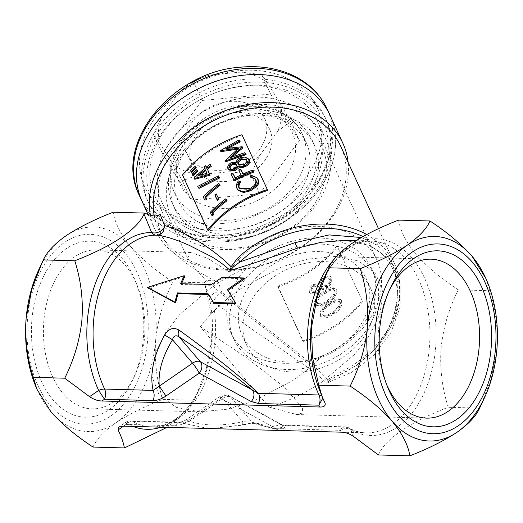 <?xml version="1.0" encoding="UTF-8"?>
<svg xmlns="http://www.w3.org/2000/svg" width="523" height="523" viewBox="0 0 523 523"><rect width="100%" height="100%" fill="white"/><g stroke="black" fill="none" stroke-linecap="round" stroke-linejoin="round"><path stroke-width="0.39" stroke-dasharray="2.62 1.96" d="M329.98 379.933L326.692 383.176L327.764 379.606L329.98 379.933L337.649 375.978L336.851 374.167L327.764 379.606C314.964 365.701 296.842 352.221 279.249 338.185C262.023 324.672 240.142 307.504 221.608 292.102L218.457 282.413C210.939 279.53 206.258 279.668 204.415 282.825L209.919 300.581C209.566 298.103 210.619 295.861 213.083 293.841C215.855 291.958 218.699 291.383 221.608 292.102L217.895 294.612L213.031 301.477A8.525 2.138 169.2 0 1 209.919 300.581A98.416 62.806 -88.4 0 1 200.185 387.406A98.416 62.806 -88.4 0 1 199.42 389.02A98.416 62.806 -88.4 0 1 161.071 427.199M392.087 258.892L391.989 262.579L397.964 282.727L396.486 307.125L388.674 328.699L374.69 349.286L357.497 364.825L337.649 375.978A98.553 75.377 155.4 0 0 377.037 346.618A98.553 75.377 155.4 0 0 391.989 262.579C388.334 255.884 383.451 250.177 377.318 245.457L377.175 241.482L385.529 249.582L392.087 258.892A100.181 76.626 -24.6 0 1 394.447 263.494A100.181 76.626 -24.6 0 1 336.851 374.167M325.09 403.168L322.776 398.219M325.149 403.285L322.416 396.826A8.525 8.525 0 0 0 322.286 396.519L319.775 390.714A98.416 62.806 91.6 0 0 322.325 396.624A8.525 4.06 -25.1 0 0 322.286 396.519L322.286 396.519A8.525 4.06 -25.1 0 0 321.848 395.918M334.727 258.578A95.918 61.211 -88.4 0 1 371.343 241.11C352.973 240.815 337.047 253.465 323.574 279.047L322.815 280.642A98.416 62.806 91.6 0 1 323.58 279.021A98.416 62.806 91.6 0 1 411.719 257.702A98.416 62.806 91.6 0 1 423.081 395.205A98.416 62.806 91.6 0 1 350.756 429.814A8.525 6.224 -60.6 0 0 348.913 427.932A8.525 6.224 -60.6 0 0 346.69 427.337A8.525 5.439 91.6 0 0 344.971 426.846A8.525 5.439 91.6 0 0 340.421 430.331C344.193 428.128 347.638 427.958 350.756 429.814L353.64 436.509M208.115 428.494L180.827 422.747L132.306 421.407A8.525 6.224 -60.6 0 0 127.096 423.63L125.474 422.447L126.043 424.408A8.525 5.439 -88.4 0 1 130.587 420.917A8.525 5.439 -88.4 0 1 132.306 421.407A95.918 61.211 91.6 0 0 150.814 426.905M174.558 425.748C178.748 425.742 183.063 424.218 187.502 421.178L186.979 419.185L189.45 421.27L180.827 422.747L179.108 422.264L174.558 425.748L126.043 424.408L123.533 426.153L127.096 423.63A98.416 62.806 -88.4 0 0 132.94 426.415M361.334 237.507L377.318 245.457A98.553 75.377 155.4 0 0 363.04 236.553M204.964 285.244L210.736 312.604L211.436 341.643L205.899 370.421L195.471 397.565L199.426 389.001C192.34 403.357 183.795 413.771 173.799 420.25C166.432 424.944 159.051 427.173 151.657 426.938A95.918 61.211 91.6 0 0 202.793 387.674A95.918 61.211 91.6 0 0 213.031 301.477C234.461 317.134 254.982 331.523 274.595 344.631L302.366 363.707C311.518 369.938 319.625 376.429 326.692 383.176L351.809 372.219L373.965 355.202L390.943 332.55L400.187 306.942L400.102 281.426L389.897 259.833L370.689 245.679L345.187 240.384M281.394 430.527L259.218 423.748C255.329 422.643 249.517 423.061 241.783 425.009L242.195 425.153M210.88 428.566L241.783 425.009C242.554 425.506 242.868 424.428 242.737 421.78L252.027 422.061C270.999 429.069 281.204 430.207 282.649 425.461L281.25 424.33L272.849 426.768L279.988 428.664L284.532 425.179L286.258 425.663L282.649 425.461L230.565 396.996A8.525 6.446 118.7 0 0 229.166 395.859A8.525 6.446 118.7 0 0 220.765 398.304L272.849 426.768M259.218 423.748L254.551 423.689L252.027 422.061L230.565 396.996A8.525 5.367 139.4 0 0 228.401 396.46A8.525 5.367 139.4 0 0 222.713 398.395L189.45 421.27C204.297 426.049 222.059 426.219 242.737 421.78L222.713 398.395A8.525 1.105 55.5 0 0 220.248 396.31A8.525 1.105 55.5 0 0 220.765 398.304L187.502 421.178M356 240.685L371.343 241.11A95.918 61.211 -88.4 0 1 424.231 294.344A95.918 61.211 -88.4 0 1 417.177 393.603A95.918 61.211 -88.4 0 1 366.041 432.867A95.918 61.211 -88.4 0 1 346.69 427.337L286.258 425.663L281.89 430.534M314.787 109.222A94.212 72.063 155.4 0 0 189.908 105.947A94.212 72.063 155.4 0 0 160.273 213.894A94.212 72.063 155.4 0 0 285.159 217.169A94.212 72.063 155.4 0 0 314.787 109.222M169.557 214.149A85.687 65.538 -24.6 0 1 161.927 202.244A85.687 65.538 -24.6 0 1 204.31 111.151A85.687 65.538 -24.6 0 1 310.087 118.95A85.687 65.538 -24.6 0 1 317.716 130.855A85.687 65.538 -24.6 0 1 275.333 221.948A85.687 65.538 -24.6 0 1 169.557 214.149M43.115 277.249A88.034 56.177 91.6 0 0 53.274 400.245A88.034 56.177 91.6 0 0 132.116 381.175A88.034 56.177 91.6 0 0 132.796 379.731A88.034 56.177 91.6 0 0 135.522 281.269A88.034 56.177 91.6 0 0 43.115 277.249M134.365 376.325A79.503 50.738 -88.4 0 1 91.976 408.868A79.503 50.738 -88.4 0 1 48.142 364.74A79.503 50.738 -88.4 0 1 53.987 282.466A79.503 50.738 -88.4 0 1 96.376 249.922A79.503 50.738 -88.4 0 1 137.444 286.094A79.503 50.738 -88.4 0 1 134.986 375.017A79.503 50.738 -88.4 0 1 134.365 376.325M389.105 290.762A79.503 50.738 91.6 0 0 388.635 291.723A79.503 50.738 91.6 0 0 388.014 293.024A79.503 50.738 91.6 0 0 385.556 381.947A79.503 50.738 91.6 0 0 386.523 384.274M157.129 216.025A98.049 74.992 -24.6 0 1 148.395 202.408A98.049 74.992 -24.6 0 1 196.896 98.161A98.049 74.992 -24.6 0 1 317.938 107.091A98.049 74.992 -24.6 0 1 326.666 120.708A98.049 74.992 -24.6 0 1 278.171 224.949A98.049 74.992 -24.6 0 1 157.129 216.025M155.645 212.783A98.049 74.992 -24.6 0 1 146.911 199.158A98.049 74.992 -24.6 0 1 195.406 94.918A98.049 74.992 -24.6 0 1 316.448 103.842A98.049 74.992 -24.6 0 1 325.182 117.466A98.049 74.992 -24.6 0 1 276.687 221.706A98.049 74.992 -24.6 0 1 155.645 212.783M135.601 385.248A94.931 60.576 -88.4 0 1 50.587 405.815A94.931 60.576 -88.4 0 1 39.63 273.183A94.931 60.576 -88.4 0 1 124.644 252.616A94.931 60.576 -88.4 0 1 135.601 385.248M35.218 385.026A102.312 65.29 91.6 0 0 50.986 411.863A102.312 65.29 91.6 0 0 115.727 422.885A102.312 65.29 91.6 0 0 142.616 389.7A102.312 65.29 91.6 0 0 155.638 340.329C157.698 320.239 163.438 300.777 172.845 281.949C155.782 270.757 141.766 259.022 130.802 246.745C120.905 234.788 115.014 223.275 113.125 212.214M195.471 397.565L194.21 400.245L162.797 399.376C156.73 380.764 154.344 361.086 155.638 340.329A102.312 65.29 91.6 0 0 130.802 246.745A102.312 65.29 91.6 0 0 66.061 235.723A102.312 65.29 91.6 0 0 39.179 268.914A102.312 65.29 91.6 0 0 38.382 270.594M337.675 307.55L332.772 311.93C328.294 315.415 324.678 316.14 321.933 314.107C322.09 310.453 324.587 307.282 329.418 304.602C333.733 300.856 337.132 299.869 339.623 301.647C340.146 303.451 339.499 305.419 337.675 307.55L338.316 308.302C340.146 306.177 340.793 304.209 340.27 302.399L339.362 301.261L340.27 302.399C337.78 300.627 334.38 301.614 330.065 305.36M322.207 314.5L322.854 315.258L322.207 314.506M329.418 304.602L330.059 305.36C325.234 308.04 322.737 311.205 322.58 314.866C325.326 316.899 328.941 316.173 333.419 312.682L338.316 308.302M332.772 311.93L333.419 312.682M329.379 303.981L336.099 299.908L341.506 300.195L341.957 300.882C342.591 305.785 339.943 310.191 334.014 314.107L326.914 317.723L320.926 316.729L320.455 316.01C320.187 311.603 323.162 307.589 329.379 303.981L328.732 303.229C322.495 306.851 319.527 310.858 319.808 315.258L320.285 315.97L326.28 316.964L333.367 313.349C339.283 309.453 341.931 305.046 341.31 300.124L340.859 299.437L335.42 299.163L328.732 303.229M341.31 300.124L341.957 300.882M333.367 313.349L334.014 314.107M319.808 315.258L320.455 316.01M332.393 296.025L327.49 300.405C323.011 303.896 319.396 304.621 316.65 302.588C316.807 298.927 319.305 295.763 324.136 293.083C328.451 289.337 331.857 288.35 334.341 290.121C334.87 291.932 334.217 293.9 332.393 296.025L333.04 296.783C334.864 294.652 335.518 292.684 334.988 290.88L334.079 289.742L334.988 290.88C332.504 289.101 329.098 290.088 324.783 293.834C319.952 296.515 317.454 299.686 317.298 303.34L317.579 303.732M317.572 303.739L317.298 303.34C320.043 305.373 323.659 304.648 328.137 301.163L333.04 296.783M327.49 300.405L328.137 301.163M324.097 292.462L330.817 288.382L336.224 288.67L336.675 289.356C337.309 294.259 334.661 298.666 328.738 302.582L321.632 306.197L315.65 305.21L315.173 304.491C314.905 300.078 317.879 296.07 324.097 292.462L323.449 291.703C317.219 295.332 314.245 299.339 314.526 303.732L315.003 304.451L320.998 305.445L328.091 301.83C334.001 297.927 336.649 293.521 336.028 288.604L335.583 287.911L330.137 287.643L323.449 291.703M336.028 288.604L336.675 289.356M328.091 301.83L328.738 302.582M314.526 303.732L315.173 304.491M311.433 291.076C310.767 289.402 311.525 287.742 313.695 286.101C316.114 284.891 317.775 285.048 318.684 286.571C319.259 288.356 318.442 290.088 316.238 291.775L311.826 291.716L312.473 292.468L316.886 292.534C319.089 290.84 319.906 289.108 319.331 287.33L319.05 286.879M318.402 286.12L319.331 287.33C318.422 285.806 316.761 285.65 314.336 286.852C312.166 288.5 311.414 290.154 312.081 291.827M326.437 285.597L320.9 285.872L320.553 285.31C319.782 283.067 320.723 280.759 323.384 278.386L328.509 277.955L329 278.694C329.882 280.903 329.026 283.204 326.437 285.597L327.084 286.356C329.673 283.963 330.529 281.662 329.647 279.452L329.157 278.713L324.031 279.145C321.37 281.518 320.429 283.826 321.2 286.061L321.547 286.624L327.084 286.356M329 278.694L329.647 279.452M323.384 278.386L324.031 279.145M320.553 285.31L321.2 286.061M316.238 291.775L316.886 292.534M313.695 286.101L314.336 286.852M327.718 287.866C325.182 289.605 322.992 289.958 321.148 288.918L317.657 293.972L310.44 293.834L309.969 293.128C309.034 290.52 310.257 287.931 313.63 285.362L319.148 284.564C319.422 282.054 320.795 279.766 323.279 277.706L330.68 276.719L331.425 277.896L331.17 283.571L327.718 287.866L327.078 287.107L330.523 282.812L330.778 277.138L330.033 275.967L322.632 276.955C320.154 279.014 318.775 281.296 318.507 283.806L312.983 284.61C309.603 287.186 308.38 289.775 309.322 292.37L309.793 293.083L317.01 293.22L320.501 288.16C322.364 289.199 324.554 288.846 327.071 287.107M320.501 288.16L321.148 288.918M317.01 293.22L317.657 293.972M309.322 292.37L309.969 293.128M312.983 284.61L313.63 285.362M318.507 283.806L319.148 284.564M322.632 276.955L323.279 277.706M330.778 277.138L331.425 277.896M330.523 282.812L331.17 283.571M362.812 301.418A100.181 76.626 -24.6 0 1 303.386 341.676L302.739 340.924A100.181 76.626 -24.6 0 0 362.164 300.666L336.995 245.738L362.164 300.666M336.995 245.738A100.181 76.626 155.4 0 1 277.569 285.996L278.216 286.754A100.181 76.626 155.4 0 0 337.642 246.496M278.216 286.754L303.386 341.676M277.569 285.996L302.739 340.924M211.946 215.548L210.187 212.364M210.834 213.123A100.181 76.626 -24.6 0 1 226.531 199.525M214.855 194.955L215.502 195.713A100.181 76.626 -24.6 0 1 216.823 194.615M215.502 195.713L217.62 200.335M204.905 200.185L203.146 197.001M203.793 197.759A100.181 76.626 -24.6 0 1 219.49 184.161M219.111 176.643L198.38 187.123L197.733 186.365M198.38 187.123L198.975 188.417M205.683 170.655A100.181 76.626 155.4 0 1 205.899 170.472L207.566 174.113L199.394 176.179L198.747 175.421M200.839 174.839A100.181 76.626 155.4 0 0 199.394 176.179M205.899 170.472L205.251 169.72M207.566 174.113L206.918 173.355M194.033 178.291L194.68 179.049A100.181 76.626 -24.6 0 1 205.336 169.243L204.003 166.987M205.336 169.243L204.689 168.484M206.461 167.066L206.892 167.994A100.181 76.626 -24.6 0 1 210.743 165.078M206.892 167.994L206.245 167.242M204.65 167.746A100.181 76.626 -24.6 0 1 206.206 166.497M193.255 175.937L192.039 173.937M192.686 174.695L197.446 170.289M191.719 172.577L190.503 170.576M191.143 171.335L195.903 166.929M250.87 177.375L251.641 175.911L250.994 175.159M240.652 182.043L239.057 181.658L238.41 180.899M239.711 188.672L240.011 189.065L250.112 189.437L249.464 188.685M250.112 189.437C255.283 186.868 257.323 183.854 256.231 180.402L255.584 179.644M256.231 180.402L255.211 179.016M251.641 175.911L257.231 178.265M238.462 190.529L236.958 188.45M237.599 189.208C236.553 186.946 237.043 184.429 239.057 181.658M234.409 180.958L230.924 174.015M235.272 177.84L235.677 178.722A100.181 76.626 -24.6 0 1 241.633 175.702L238.71 169.982M241.633 175.702L240.985 174.944M231.571 174.767A100.181 76.626 -24.6 0 1 233.402 173.76M235.677 178.722L235.03 177.964M239.357 170.733A100.181 76.626 -24.6 0 1 241.286 169.838M243.169 173.93L243.561 174.8L242.92 174.048M243.561 174.8A100.181 76.626 -24.6 0 1 253.492 170.753M230.466 168.7L230.087 168.334M230.434 168.628C231.127 169.955 232.519 170.191 234.611 169.347C236.573 168.092 237.331 166.739 236.867 165.294L236.233 164.562L236.867 165.294M238.723 164.634L239.011 165.059L244.444 165.53C247.059 164.222 248.013 162.686 247.307 160.927L246.529 159.927M247.307 160.927L246.66 160.175M244.444 165.53L243.796 164.771M234.611 169.347L233.964 168.589M228.93 170.086L228.603 169.57C227.845 167.327 228.943 165.261 231.918 163.372L236.821 163.13C237.161 161.143 238.534 159.6 240.946 158.502L240.299 157.75M236.821 163.13L236.174 162.372M231.918 163.372L231.271 162.614M228.603 169.57L227.956 168.818M240.946 158.502L245.535 157.783L248.634 159.24M245.535 157.783L244.888 157.031M237.422 149.199L239.194 149.042L225.557 161.64L224.91 160.888M239.717 140.694L220.883 151.441L220.235 150.689M239.194 149.042L238.547 148.284M245.555 153.429L230.604 158.417L229.957 157.658M230.604 158.417L232.395 156.71M225.89 148.506L226.531 149.258L242.835 147.493M226.531 149.258L228.42 148.12M242.574 135.477A100.181 76.626 155.4 0 0 183.142 175.741L182.501 174.983M183.142 175.741L208.317 230.663M222.066 277.353L222.713 278.105L244.797 278.72M180.657 283.714L181.304 284.466L211.972 285.316L211.325 284.564M222.713 278.105L211.972 285.316M208.566 294.521L208.121 293.776M208.769 294.527L213.985 303.242M184.822 276.438L148.264 288.121M181.304 284.466A95.918 61.211 -88.4 0 1 181.592 283.741M91.976 408.868L200.106 411.863L227.224 409.208L252.812 401.559L292.507 380.698C303.503 373.232 313.336 365.034 322.005 356.104A77.371 59.177 -24.6 0 1 237.808 343.598A77.371 59.177 -24.6 0 1 230.918 332.85A77.371 59.177 -24.6 0 1 246.621 268.077A77.371 59.177 -24.6 0 1 364.708 257.63A77.371 59.177 -24.6 0 1 371.598 268.377A77.371 59.177 -24.6 0 1 322.005 356.104L306.413 362.256A85.687 65.538 -24.6 0 0 376.926 260.049L317.716 130.855M240.672 349.841A77.371 59.177 -24.6 0 1 233.781 339.087A77.371 59.177 -24.6 0 1 272.052 256.832A77.371 59.177 -24.6 0 1 367.564 263.873A77.371 59.177 -24.6 0 1 374.455 274.621A77.371 59.177 -24.6 0 1 336.184 356.882A77.371 59.177 -24.6 0 1 240.672 349.841M248.183 344.749A68.206 52.169 -24.6 0 1 242.11 335.269A68.206 52.169 -24.6 0 1 275.85 262.755A68.206 52.169 -24.6 0 1 360.053 268.966A68.206 52.169 -24.6 0 1 366.126 278.439A68.206 52.169 -24.6 0 1 332.386 350.953A68.206 52.169 -24.6 0 1 248.183 344.749M252.759 354.731A68.206 52.169 -24.6 0 1 246.686 345.258A68.206 52.169 -24.6 0 1 280.426 272.745A68.206 52.169 -24.6 0 1 364.629 278.949A68.206 52.169 -24.6 0 1 370.702 288.428A68.206 52.169 -24.6 0 1 336.962 360.942A68.206 52.169 -24.6 0 1 252.759 354.731M200.106 411.863L176.264 407.371L159.155 395.061L151.925 376.344L154.795 354.476L165.333 332.935L180.154 314.048L212.129 286.839C223.138 279.393 234.637 273.137 246.621 268.077L228.897 271.738A85.687 65.538 -24.6 0 1 369.29 248.144A85.687 65.538 -24.6 0 1 376.926 260.049M154.285 215.953A100.181 76.626 155.4 0 0 158.704 230.002A100.181 76.626 155.4 0 0 167.621 243.921A100.181 76.626 155.4 0 0 291.298 253.04A100.181 76.626 155.4 0 0 340.846 146.532M150.441 215.306A103.377 79.071 155.4 0 0 154.939 229.466A103.377 79.071 155.4 0 0 164.144 243.829A103.377 79.071 155.4 0 0 280.25 259.003A103.377 79.071 155.4 0 0 348.122 162.398M151.271 215.744A103.377 79.071 155.4 0 0 278.89 225.151A103.377 79.071 155.4 0 0 330.026 115.243A103.377 79.071 155.4 0 1 226.943 241.593A103.377 79.071 155.4 0 1 142.066 201.381A103.377 79.071 155.4 0 0 151.271 215.744M269.084 407.103L296.704 414.53L302.549 413.013L302.556 407.757L283.616 386.582L245.202 356.732L200.329 326.823L269.084 407.103C287.624 401.618 305.484 393.093 322.665 381.535L354.64 354.326L369.46 335.433L379.999 313.898L382.869 292.03L375.638 273.313L358.523 260.997L334.687 256.512L307.57 259.166L281.982 266.815L242.286 287.676C225.191 299.333 211.207 312.381 200.329 326.823M194.21 400.245L184.652 413.556L167 427.363M160.136 214.312L158.24 224.204L161.104 235.252L169.406 247.817C180.258 260.277 196.609 271.81 218.457 282.413M204.415 282.825L172.845 281.949M93.029 447.067C96.317 439.385 103.881 431.325 115.727 422.885C128.011 414.732 143.701 406.894 162.797 399.376M378.462 454.958C384.856 439.137 410.254 421.969 448.231 407.273L479.643 408.136M448.231 407.273C442.053 387.948 439.68 368.192 441.092 348.004C443.236 327.803 448.963 308.42 458.279 289.847L489.691 290.716C495.843 309.969 498.229 329.653 496.85 349.763L491.247 378.606L480.905 405.462M486.174 278.981L489.691 290.716M458.279 289.847C440.987 278.478 426.964 266.737 416.223 254.616C406.332 242.665 400.448 231.159 398.565 220.111M228.897 271.738L207.709 258.297L190.64 252.524L187.548 258.166L193.837 267.142C201.126 275.582 212.083 285.65 223.138 295.083L253.544 319.906C273.104 334.844 290.729 348.965 306.413 362.256M239.024 247.745A83.131 63.584 155.4 0 0 326.084 173.309A83.131 63.584 155.4 0 0 253.662 113.811A83.131 63.584 155.4 0 0 166.602 188.254A83.131 63.584 155.4 0 0 239.024 247.745M237.873 238.848A76.737 58.694 155.4 0 0 314.382 145.067A76.737 58.694 155.4 0 0 251.38 115.217A76.737 58.694 155.4 0 0 174.872 209.004A76.737 58.694 155.4 0 0 237.873 238.848M236.742 249.151A89.525 68.474 -24.6 0 1 163.241 214.332A89.525 68.474 -24.6 0 1 252.511 104.92A89.525 68.474 -24.6 0 1 326.012 139.739A89.525 68.474 -24.6 0 1 236.742 249.151M228.165 230.427A89.525 68.474 155.4 0 0 317.428 121.016A89.525 68.474 155.4 0 0 243.927 86.19A89.525 68.474 155.4 0 0 154.664 195.609A89.525 68.474 155.4 0 0 228.165 230.427M270.594 94.048L299.398 140.654L259.702 193.687L191.202 200.1L162.398 153.494L202.094 100.468L270.594 94.048L261.722 74.704L241.09 72.082A63.943 48.907 -24.6 0 1 267.56 83.013L280.688 104.26A63.943 48.907 -24.6 0 1 277.726 131.365L259.63 155.54A63.943 48.907 -24.6 0 1 230.198 171.714L198.969 174.636A63.943 48.907 -24.6 0 1 172.498 163.706L159.365 142.459A63.943 48.907 -24.6 0 1 162.333 115.354L180.428 91.179A63.943 48.907 -24.6 0 1 209.86 75.005L241.09 72.082M299.398 140.654L290.526 121.31L280.688 104.26M267.56 83.013L261.722 74.704M209.86 75.005L197.759 79.136M202.094 100.468L193.327 81.346M191.202 82.477L180.428 91.179M162.333 115.354L153.533 134.15L159.365 142.459M162.398 153.494L153.533 134.15M172.498 163.706L182.337 180.755L198.969 174.636M191.202 200.1L182.337 180.755M230.198 171.714L250.837 174.336L259.63 155.54M259.702 193.687L250.837 174.336M277.726 131.365L290.526 121.31M241.489 108.516A61.812 47.279 -24.6 0 1 295.345 152.755A61.812 47.279 -24.6 0 1 230.604 208.108A61.812 47.279 -24.6 0 1 176.748 163.869A61.812 47.279 -24.6 0 1 241.489 108.516M229.505 101.501A42.631 32.609 -24.6 0 1 264.501 118.08A42.631 32.609 -24.6 0 1 221.994 170.184A42.631 32.609 -24.6 0 1 186.992 153.605A42.631 32.609 -24.6 0 1 229.505 101.501M234.65 112.733A42.631 32.609 -24.6 0 1 269.652 129.318A42.631 32.609 -24.6 0 1 227.145 181.422A42.631 32.609 -24.6 0 1 192.144 164.837A42.631 32.609 -24.6 0 1 234.65 112.733M248.53 115.38A70.337 53.797 -24.6 0 1 306.282 142.74A70.337 53.797 -24.6 0 1 236.148 228.708A70.337 53.797 -24.6 0 1 178.395 201.348A70.337 53.797 -24.6 0 1 248.53 115.38M249.092 110.229A76.737 58.694 -24.6 0 1 312.094 140.072A76.737 58.694 -24.6 0 1 235.585 233.859A76.737 58.694 -24.6 0 1 172.583 204.009A76.737 58.694 -24.6 0 1 249.092 110.229M366.78 234.526A100.181 76.626 -24.6 0 1 377.175 241.482M279.988 428.664L340.421 430.331L341.199 432.175M324.136 293.083L324.783 293.834M139.203 195.138A103.377 79.071 155.4 0 0 224.086 235.35A103.377 79.071 155.4 0 0 327.163 109M222.55 223.484A94.853 72.547 -24.6 0 1 139.909 155.606A94.853 72.547 -24.6 0 1 239.246 70.664A94.853 72.547 -24.6 0 1 321.887 138.549A94.853 72.547 -24.6 0 1 222.55 223.484M244.529 106.64A70.337 53.797 -24.6 0 1 302.281 133.999A70.337 53.797 -24.6 0 1 232.14 219.967A70.337 53.797 -24.6 0 1 174.388 192.608A70.337 53.797 -24.6 0 1 244.529 106.64M374.716 349.253L377.037 346.618C390.112 331.608 397.689 315.356 399.781 297.855C401.076 285.669 399.297 274.215 394.447 263.494L378.521 228.734M341.781 432.194L366.041 432.867C360.262 432.724 354.555 431.076 348.913 427.932A8.525 8.525 0 0 0 344.971 426.846L284.538 425.173L281.25 424.33L229.166 395.859A8.525 8.525 0 0 0 220.248 396.31L186.979 419.185C185.848 420.597 178.748 422.852 179.108 422.264L130.587 420.917A8.525 8.525 0 0 0 125.474 422.447L118.741 427.134M374.69 349.286L386.151 333.295L393.963 315.735L397.781 294.972L395.381 274.876L390.178 263.285L380.679 252.419L368.676 245.209L344.631 240.371M254.544 423.708L254.675 423.754C252.844 423.669 251.55 423.133 242.201 425.166L210.847 428.566M254.511 423.669L280.661 430.501M385.556 381.947L387.478 386.772M388.014 293.024L390.204 288.317M148.395 202.408L146.911 199.158M341.506 300.195L340.859 299.437M320.932 316.729L320.285 315.977M336.224 288.67L335.576 287.918M315.65 305.21L315.003 304.451M329.157 278.707L328.509 277.955M321.567 286.611L320.919 285.859M312.486 292.455L311.845 291.697M319.037 286.892L318.389 286.133M310.446 293.834L309.799 293.076M330.68 276.719L330.033 275.967M240.011 189.058L239.364 188.306M254.91 178.631L255.551 179.382M246.241 159.508L246.889 160.267M238.364 164.3L239.011 165.059M235.978 164.183L236.625 164.941M233.781 339.087L230.918 332.85M246.686 345.258L242.11 335.269M296.704 414.53L426.624 418.125M187.548 258.166L161.927 202.244M96.376 249.922L190.64 252.531M334.687 256.512L431.024 259.173M158.704 230.002L161.104 235.252M148.127 214.6L154.939 229.466M370.702 288.428L366.126 278.439M374.455 274.621L371.598 268.377M326.666 120.708L325.182 117.466M137.444 286.094L135.522 281.269M134.986 375.017L132.796 379.731M154.664 195.609L163.241 214.332M306.282 142.74L302.281 133.999C298.6 126.095 293.004 119.623 285.48 114.583C273.372 106.777 259.205 103.587 242.979 105.018C196.792 107.777 156.299 156.671 174.388 192.608L178.395 201.348M269.652 129.318L264.501 118.08M314.382 145.067L312.094 140.072M174.872 209.004L172.583 204.009M192.144 164.837L186.992 153.605M317.428 121.016L326.012 139.739"/><path stroke-width="0.78" d="M345.187 240.384L321.351 242.241L297.45 248.144C273.967 256.577 251.543 264.023 230.185 270.483L233.291 267.024L231.107 266.737L230.185 270.483C223.942 264.684 217.228 259.833 210.037 255.91L189.731 245.594C176.094 239.442 164.928 235.965 156.24 235.167A8.525 6.564 90.5 0 1 151.65 232.539L144.028 214.084L144.694 213.09C152.154 216.502 157.299 216.908 160.136 214.312L164.621 225.557C178.559 229.466 208.023 243.816 231.107 266.737L237.547 258.212L239.965 261.912L294.913 242.698L329.144 234.919L361.334 237.507M233.291 267.024L239.965 261.912A98.553 75.377 155.4 0 1 363.04 236.553M322.776 398.219L318.873 405.168A8.525 5.439 91.6 0 0 318.984 394.983A95.918 61.211 -88.4 0 1 320.207 280.367A95.918 61.211 -88.4 0 1 334.727 258.578M318.742 385.222L350.155 386.092C359.563 367.27 365.302 347.808 367.362 327.718A102.312 65.29 -88.4 0 1 380.384 278.347A102.312 65.29 -88.4 0 1 407.273 245.163C419.119 236.723 426.683 228.662 429.971 220.981L398.565 220.111C359.961 235.043 335.099 252.23 328.79 267.802L316.912 298.267L311.46 327.738L312.519 357.34L318.742 385.222L322.26 396.957L325.077 403.141M251.302 401.605L199.217 373.141A8.525 6.446 118.7 0 0 200.394 361.766L258.552 393.309C259.944 396.689 259.905 400.082 258.44 403.501L251.302 401.605C254.374 397.46 254.766 393.669 252.478 390.236C233.225 374.18 208.71 356.333 178.931 336.707C175.558 334.87 173.42 335.897 172.518 339.787C162.385 356.536 157.966 371.951 159.28 386.039L165.954 396.016C161.542 399.042 157.227 400.566 153.01 400.585C154.475 397.166 154.514 393.773 153.121 390.393L104.6 389.053A8.525 4.06 -25.1 0 0 98.664 390.433A98.416 62.806 -88.4 0 1 99.919 272.836A98.416 62.806 -88.4 0 1 151.65 232.539C154.095 233.33 156.808 233.016 159.783 231.597C162.725 229.917 164.333 227.904 164.621 225.557L163.47 231.061C161.692 233.794 159.28 235.167 156.24 235.167A95.918 61.211 91.6 0 0 105.823 274.438A95.918 61.211 91.6 0 0 104.6 389.053A8.525 5.439 -88.4 0 1 104.489 399.239L101.985 400.991L319.645 407.012C323.907 407.188 325.724 405.907 325.09 403.174L325.149 403.285M321.848 395.918A8.525 4.06 -25.1 0 0 318.984 394.983L258.552 393.309C239.56 375.867 210.514 352.75 178.99 330.065C177.931 332.85 177.912 335.066 178.931 336.707L200.394 361.766A8.525 5.367 -40.6 0 0 198.23 361.23A8.525 5.367 -40.6 0 0 192.542 363.165L172.518 339.787L164.712 335.021C168.589 328.588 173.348 326.934 178.99 330.065M167 427.363L124.435 447.936C123.284 442.092 121.173 436.11 118.087 429.991L123.526 426.153L341.199 432.175C345.343 432.22 349.488 433.665 353.64 436.502L378.462 454.958L409.875 455.827C408.13 445.06 402.233 433.547 392.198 421.296C381.594 409.319 367.577 397.585 350.155 386.092M101.985 400.991C97.834 400.938 93.689 399.494 89.544 396.656L64.721 378.201L33.309 377.331L36.826 389.066L50.986 411.863C61.949 424.14 75.959 435.875 93.029 447.067L124.435 447.936M153.01 400.585L104.489 399.239L98.664 390.439L89.544 396.656M118.087 429.991L118.741 427.134L123.533 426.153M165.954 396.016L199.217 373.141A8.525 1.105 55.5 0 0 192.542 363.165L153.121 390.393C149.558 374.207 153.422 355.745 164.712 335.021M210.88 428.566L208.115 428.494M281.89 430.534L341.781 432.194M479.885 390.792A88.034 56.177 -88.4 0 1 387.478 386.772A88.034 56.177 -88.4 0 1 390.204 288.317A88.034 56.177 -88.4 0 1 390.884 286.872A88.034 56.177 -88.4 0 1 469.726 267.796A88.034 56.177 -88.4 0 1 479.885 390.792M386.523 384.274A79.503 50.738 91.6 0 0 426.624 418.125A79.503 50.738 91.6 0 0 469.013 385.582A79.503 50.738 91.6 0 0 474.858 303.307A79.503 50.738 91.6 0 0 431.024 259.173A79.503 50.738 91.6 0 0 389.105 290.762M64.721 378.201C74.037 359.628 79.764 340.244 81.908 320.043C83.327 299.856 80.947 280.099 74.769 260.774L43.357 259.905L38.382 270.594A102.312 65.29 91.6 0 0 26.15 318.285A102.312 65.29 91.6 0 0 35.218 385.026L36.826 389.066M387.399 282.799A94.931 60.576 -88.4 0 1 472.413 262.232A94.931 60.576 -88.4 0 1 483.37 394.865A94.931 60.576 -88.4 0 1 398.356 415.432A94.931 60.576 -88.4 0 1 387.399 282.799M484.618 397.454L479.643 408.136C476.113 416.086 468.543 424.146 456.939 432.318A102.312 65.29 -88.4 0 1 392.198 421.296A102.312 65.29 -88.4 0 1 367.362 327.718C368.656 306.968 366.27 287.284 360.203 268.672C379.299 261.154 394.989 253.315 407.273 245.163A102.312 65.29 -88.4 0 1 472.014 256.185A102.312 65.29 -88.4 0 1 487.782 283.021A102.312 65.29 -88.4 0 1 496.85 349.763A102.312 65.29 -88.4 0 1 484.618 397.454A102.312 65.29 -88.4 0 1 483.821 399.134A102.312 65.29 -88.4 0 1 456.939 432.318C444.138 440.732 428.448 448.564 409.875 455.827M227.093 200.754L226.446 200.002A100.181 76.626 155.4 0 0 212.181 212.142L212.828 212.894A100.181 76.626 155.4 0 1 227.093 200.754L225.884 198.773A100.181 76.626 -24.6 0 0 210.187 212.364L211.946 215.548L213.717 214.835L213.07 214.084L211.299 214.796M212.181 212.142L213.07 214.084M212.828 212.894L213.717 214.835M225.884 198.773L226.446 200.002M218.294 198.485A100.181 76.626 155.4 0 0 216.973 199.577L217.62 200.335A100.181 76.626 155.4 0 1 218.941 199.237L216.176 193.863L218.941 199.237M216.973 199.577L214.855 194.955A100.181 76.626 -24.6 0 1 216.176 193.863M220.052 185.39L219.405 184.632A100.181 76.626 155.4 0 0 205.14 196.779L205.787 197.531A100.181 76.626 155.4 0 1 220.052 185.39L218.843 183.41A100.181 76.626 -24.6 0 0 203.146 197.001L204.905 200.185L206.677 199.472L206.029 198.72L204.258 199.433M205.14 196.779L206.029 198.72M205.787 197.531L206.677 199.472M218.843 183.41L219.405 184.632M219.693 177.925L218.464 175.891L197.733 186.365L198.328 187.659L198.975 188.417L219.693 177.925L219.052 177.173L198.328 187.659M218.464 175.891L219.052 177.173M205.683 170.655A100.181 76.626 155.4 0 0 200.839 174.839M205.251 169.72L206.918 173.355L198.747 175.421A100.181 76.626 155.4 0 1 205.251 169.72M206.461 167.066L205.559 165.745A100.181 76.626 -24.6 0 0 204.003 166.987L204.689 168.484A100.181 76.626 -24.6 0 0 194.033 178.291L194.798 179.297L210.161 175.133L209.514 174.375L194.151 178.546M205.559 165.745L206.245 167.242A100.181 76.626 -24.6 0 1 210.096 164.32L211.312 166.314A100.181 76.626 155.4 0 0 207.454 169.23L209.514 174.375M207.454 169.23L210.161 175.133M211.312 166.314L210.664 165.556A100.181 76.626 155.4 0 0 206.807 168.471M210.096 164.32L210.664 165.556M197.838 171.152L196.798 169.537L192.039 173.937L192.608 175.185L193.255 175.937L197.838 171.152L197.197 170.4L192.608 175.185M196.798 169.537L197.197 170.4M196.302 167.791L195.256 166.177L190.503 170.576L191.072 171.825L191.719 172.577L196.302 167.791L195.654 167.04L191.072 171.825M195.256 166.177L195.654 167.04M255.211 179.016L250.87 177.375L250.223 176.624L250.994 175.159L256.708 177.643L258.238 179.762L256.708 177.643M258.238 179.762C259.218 181.821 258.793 183.978 256.956 186.227L250.53 190.823L249.883 190.065L242.881 191.738L237.815 189.777L236.958 188.45C235.906 186.188 236.396 183.671 238.41 180.899L240.005 181.285L240.652 182.043C239.004 184.286 238.593 186.332 239.423 188.175L238.776 187.417C237.945 185.567 238.351 183.521 240.005 181.285M239.423 188.175L239.711 188.672M250.223 176.624L254.91 178.624L255.584 179.644C256.675 183.102 254.629 186.116 249.464 188.685L239.371 188.313L238.776 187.417M256.956 186.227L256.309 185.469C258.153 183.207 258.584 181.05 257.591 179.01M249.883 190.065L256.309 185.469M250.53 190.823L243.535 192.497L238.462 190.529L237.815 189.777M235.272 177.84L232.755 173.002A100.181 76.626 -24.6 0 0 230.924 174.015L234.409 180.958A100.181 76.626 155.4 0 1 254.054 171.982L253.413 171.224A100.181 76.626 155.4 0 0 233.761 180.206M243.169 173.93L240.639 169.079A100.181 76.626 -24.6 0 0 238.71 169.982L240.985 174.944A100.181 76.626 -24.6 0 0 235.03 177.964L232.755 173.002M240.639 169.079L242.92 174.048A100.181 76.626 -24.6 0 1 252.851 170.001L253.413 171.224M254.054 171.982L252.851 170.001M230.434 168.628L229.787 167.876C229.172 166.477 229.826 165.157 231.767 163.902C233.912 163.032 235.396 163.241 236.219 164.542L232.415 164.653C230.473 165.909 229.813 167.236 230.434 168.628L230.466 168.7M246.529 159.927L241.554 159.718C239.018 161.071 238.043 162.646 238.625 164.451L238.723 164.634M240.907 158.966L246.241 159.515L246.66 160.175C247.366 161.934 246.411 163.47 243.796 164.771L238.364 164.3L237.978 163.699C237.396 161.895 238.37 160.319 240.907 158.966L241.554 159.718M238.625 164.451L237.978 163.699M232.415 164.653L231.767 163.902M236.082 164.307L236.219 164.542C236.684 165.987 235.925 167.334 233.964 168.589C231.872 169.439 230.486 169.197 229.787 167.876L230.27 168.543M240.299 157.75C237.88 158.887 236.507 160.43 236.174 162.372L231.271 162.614C228.303 164.503 227.198 166.569 227.956 168.818L228.388 169.465L234.52 169.851L237.841 166C239.534 167.007 241.685 167.02 244.293 166.046C248.15 164.202 249.595 162.012 248.641 159.476L247.994 158.482L244.888 157.031L240.299 157.75M248.634 159.24L249.281 160.228C250.242 162.771 248.791 164.961 244.941 166.798C242.352 167.765 240.201 167.752 238.488 166.759L235.167 170.603L228.93 170.086M235.167 170.603L234.52 169.851M238.488 166.759L237.841 166M244.941 166.798L244.293 166.046M249.281 160.228L248.641 159.476M228.42 148.12L240.279 141.916L239.07 139.942L220.235 150.689L238.547 148.284L224.91 160.888L225.648 161.842L246.098 154.618L245.457 153.867L225.001 161.091M237.422 149.199L220.974 151.644L220.327 150.892M246.098 154.618L245.555 153.429L244.908 152.67L245.457 153.867M232.395 156.71L242.973 147.8L242.326 147.041L229.957 157.658L244.908 152.67M242.973 147.8L242.326 147.041M240.279 141.916L239.632 141.158L225.89 148.506L242.188 146.734M239.07 139.942L239.632 141.158M241.927 134.725L267.743 190.405L241.927 134.725A100.181 76.626 155.4 0 0 182.501 174.983L207.67 229.904A100.181 76.626 -24.6 0 1 267.096 189.646M267.743 190.405A100.181 76.626 -24.6 0 0 208.317 230.663L207.67 229.904M181.592 283.741A95.918 61.211 -88.4 0 1 184.737 276.621A95.918 61.211 -88.4 0 1 184.822 276.438L184.174 275.686A95.918 61.211 -88.4 0 0 184.089 275.869A95.918 61.211 -88.4 0 0 180.657 283.714L211.325 284.564L222.066 277.353L244.149 277.961L227.381 289.572L228.028 290.33L244.797 278.72L244.149 277.961M184.174 275.686L147.617 287.369L148.264 288.121L175.63 302.935A95.918 61.211 -88.4 0 1 178.095 293.678L177.454 292.926L208.121 293.776L213.985 303.242L236.069 303.85L227.381 289.572M236.069 303.85L228.028 290.33M213.338 302.484L235.422 303.098M178.095 293.678L208.566 294.521M175.63 302.935L174.983 302.183A95.918 61.211 -88.4 0 1 177.454 292.926M147.617 287.369L174.983 302.183M378.521 228.734L340.846 146.532A100.181 76.626 155.4 0 0 331.928 132.62A100.181 76.626 155.4 0 0 216.79 119.107A100.181 76.626 155.4 0 0 154.285 215.953M348.122 162.398A103.377 79.071 155.4 0 0 342.898 143.328A103.377 79.071 155.4 0 0 333.687 128.965A103.377 79.071 155.4 0 0 214.678 115.119A103.377 79.071 155.4 0 0 150.441 215.306M139.203 195.138C112.857 143.439 172.505 71.22 240.743 67.173C258.473 65.558 274.771 67.813 289.631 73.946C307.119 81.405 319.631 93.094 327.163 109A103.377 79.071 155.4 0 0 242.286 68.794A103.377 79.071 155.4 0 0 139.203 195.138L142.066 201.381A103.377 79.071 155.4 0 1 245.15 75.031A103.377 79.071 155.4 0 1 330.026 115.243A103.377 79.071 155.4 0 0 320.821 100.88A103.377 79.071 155.4 0 0 193.196 91.473A103.377 79.071 155.4 0 0 142.066 201.381L148.127 214.6M144.694 213.09L113.125 212.214C94.552 219.477 78.862 227.315 66.061 235.723C54.457 243.895 46.887 251.955 43.357 259.905M42.095 262.585L31.753 289.441L26.15 318.285C24.771 338.394 27.157 358.072 33.309 377.331M74.769 260.774C111.798 246.411 137.209 229.656 144.028 214.084M328.79 267.802L360.203 268.672M429.971 220.981C447.394 232.467 461.41 244.202 472.014 256.185L486.174 278.981L487.782 283.021M197.759 79.136L191.202 82.477M237.547 258.212A100.181 76.626 -24.6 0 1 366.78 234.526M319.645 407.012L318.873 405.168L258.44 403.501M327.529 270.483L322.815 280.642A98.416 62.806 91.6 0 0 319.775 390.714L322.26 396.957M294.913 242.698L297.45 248.144M161.071 427.199A98.416 62.806 -88.4 0 1 132.94 426.415M150.814 426.905A95.918 61.211 91.6 0 0 151.657 426.938L210.847 428.566M344.631 240.371L356 240.685M280.661 430.501L281.394 430.527M228.394 169.459L229.041 170.217M247.994 158.482L248.641 159.234M327.163 109L342.898 143.328"/></g></svg>
